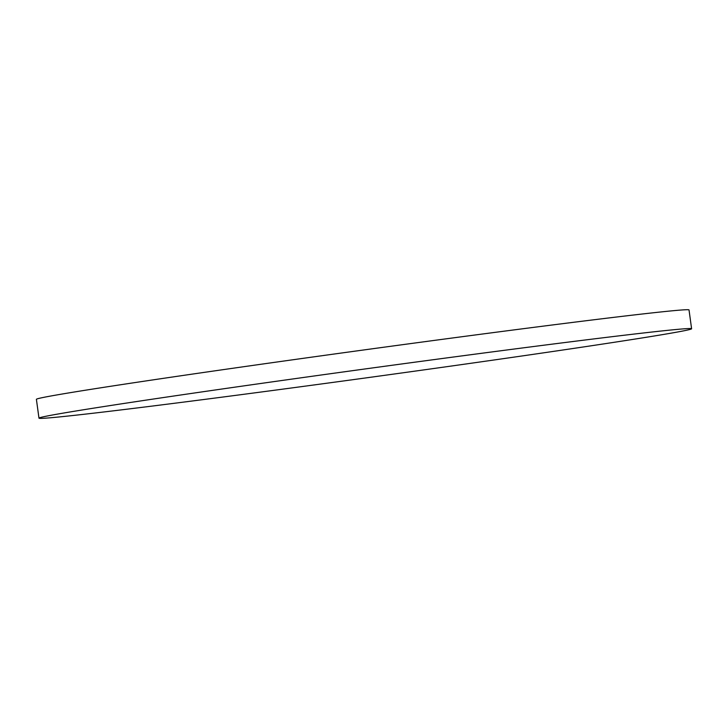 <?xml version="1.0" encoding="UTF-8"?>
<svg xmlns="http://www.w3.org/2000/svg" width="728" height="728" viewBox="0 0 728 728"><rect width="100%" height="100%" fill="white"/><g stroke="black" fill="none" stroke-linecap="round" stroke-linejoin="round"><path stroke-width="1.09" d="M691.6 328.756L689.025 309.937A329.356 4.486 172.2 0 0 420.975 342.196A329.356 4.486 172.2 0 0 57.421 394.84A329.356 4.486 172.2 0 0 36.4 399.326L38.975 418.154A329.356 4.486 172.2 0 0 365.902 377.905A329.356 4.486 172.2 0 0 691.6 328.756A329.356 4.486 172.2 0 0 423.56 361.015A329.356 4.486 172.2 0 0 60.005 413.668A329.356 4.486 172.2 0 0 38.975 418.154"/></g></svg>
